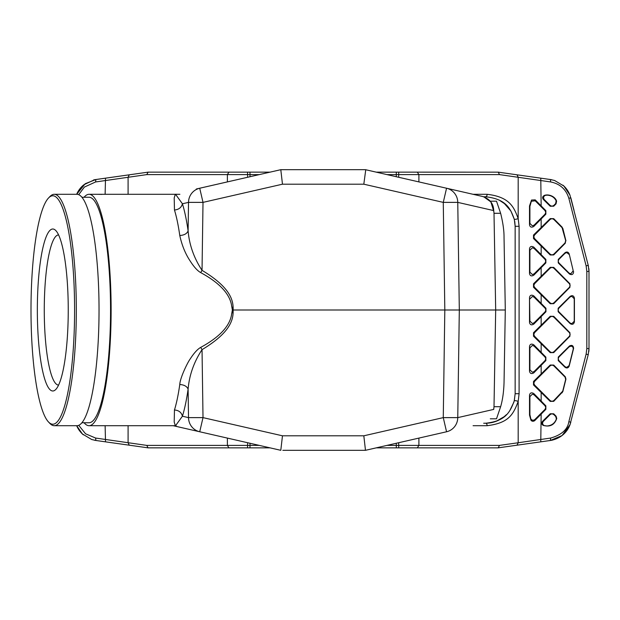 <?xml version="1.0" encoding="UTF-8"?>
<svg xmlns="http://www.w3.org/2000/svg" width="620" height="620" viewBox="0 0 620 620"><rect width="100%" height="100%" fill="white"/><g stroke="black" fill="none" stroke-linecap="round" stroke-linejoin="round"><path stroke-width="0.93" d="M58.59 234.918A75.082 14.33 -90 0 0 44.268 310A75.082 14.33 -90 0 0 58.59 385.082M81.918 422.747L89.04 422.747A112.747 21.514 -90 0 0 93.147 420.67A112.747 21.514 -90 0 0 110.453 299.197A112.747 21.514 -90 0 0 89.04 197.253L81.918 197.253M48.561 197.958L49.956 196.509A115.7 22.08 90 0 1 54.242 194.3A115.7 22.08 90 0 1 76.221 298.91A115.7 22.08 90 0 1 58.458 423.568A115.7 22.08 90 0 1 54.242 425.7A115.7 22.08 90 0 1 49.956 423.491L48.561 422.042A114.219 21.793 -90 0 0 56.955 422.119A114.219 21.793 -90 0 0 74.183 287.998A114.219 21.793 -90 0 0 48.561 197.958A114.219 21.793 -90 0 0 31 310A114.219 21.793 -90 0 0 48.561 422.042M54.242 425.7L76.957 425.7A115.7 22.08 -90 0 0 81.174 423.568A115.7 22.08 -90 0 0 98.936 298.91A115.7 22.08 -90 0 0 76.957 194.3L54.242 194.3M55.746 389.5A80.987 15.454 90 0 1 37.34 309.853A80.987 15.454 90 0 1 55.8 230.555A80.987 15.454 90 0 1 68.246 310A80.987 15.454 90 0 1 55.8 389.445A80.987 15.454 90 0 1 55.746 389.5M490.296 418.802L496.512 418.802L500.635 406.712C502.595 400.032 503.727 392.042 504.037 382.742L505.3 310L504.037 237.258C504.091 230.64 502.96 222.65 500.635 213.288L496.512 201.198L490.296 201.198M500.635 213.288L494.008 213.288L495.682 310L459.311 310L457.762 202.376L443.269 202.376L446.563 188.232A14.771 14.485 102.9 0 1 457.762 202.376L493.721 210.599C493.536 203.732 489.87 199.036 482.724 196.509L365.482 169.686L280.798 169.686L196.331 188.999M482.817 196.532L449.942 189.007M494.008 213.288L493.721 210.599M175.545 425.7L182.419 416.229C184.644 409.045 186.542 400.016 188.108 389.135C189.294 375.154 193.936 361.995 202.035 349.649C230.074 332.762 233.593 319.92 233.089 310L459.311 310L457.762 417.624A14.771 14.485 77.1 0 1 446.563 431.768L365.482 450.314L446.563 431.768L443.269 417.624L457.762 417.624L493.721 409.401L494.008 406.712L500.635 406.712M493.776 408.386L493.714 409.107L493.776 408.386M365.754 450.252L363.483 450.314M282.472 435.806L203.011 417.624L202.035 349.649L200.702 347.394C197.501 349.184 193.975 353.075 190.131 359.05C187.713 362.219 180.064 377.789 179.777 384.509C184.14 384.795 186.915 386.338 188.108 389.135L188.519 417.624L203.011 417.624L199.718 431.768L173.197 425.7L280.798 450.314L282.472 435.806L363.816 435.806L365.482 450.314L282.805 450.314M309.605 450.314L336.683 450.314M280.527 169.748L282.805 169.686M196.339 189.007L280.798 169.686L282.472 184.194L363.816 184.194L443.269 202.376L444.819 310L443.269 417.624L363.816 435.806M449.95 189.007L365.482 169.686L363.483 169.686M309.605 169.686L336.683 169.686M363.816 184.194L365.754 169.748M505.3 310L495.682 310L494.008 406.712M200.702 347.394C219.728 337.04 230.051 325.88 231.679 313.914L233.089 310C233.601 300.057 230.012 287.192 202.035 270.351C193.936 258.005 189.294 244.846 188.108 230.865C186.961 233.701 184.186 235.244 179.777 235.492C181.916 245.35 185.395 253.882 190.216 261.082C194.037 267.026 197.532 270.87 200.702 272.606C219.689 282.937 230.02 294.097 231.679 306.086L232.376 310L233.089 310L231.679 306.086M179.777 384.509C178.32 394.731 176.545 403.225 174.468 409.975L174.197 422.011L175.313 425.7L89.04 425.7A115.7 22.08 90 0 1 84.088 422.747M231.679 313.914L232.376 310M84.088 197.253A115.7 22.08 90 0 1 89.04 194.3A115.7 22.08 90 0 1 111.12 310A115.7 22.08 90 0 1 89.04 425.7M89.04 194.3L175.29 194.3L174.204 197.951L174.46 210.025C176.545 216.775 178.32 225.269 179.777 235.492M174.46 210.025C178.785 209.599 181.443 207.514 182.419 203.771L188.519 202.376L188.108 230.865C186.542 219.984 184.644 210.955 182.419 203.771L175.545 194.3L179.87 194.3M188.519 202.376A14.771 14.485 -102.9 0 1 199.718 188.232L203.011 202.376L188.519 202.376M282.472 184.194L203.011 202.376L202.035 270.351L200.702 272.606M174.367 409.975C178.777 410.3 181.458 412.385 182.419 416.229L188.519 417.624A14.771 14.485 -77.1 0 0 199.718 431.768L280.527 450.252M493.683 210.606L493.737 211.304L493.683 210.606M229.842 447.849L183.784 447.849M224.331 172.151L229.842 172.151M228.958 172.151L227.377 174.608L146.777 174.608L148.118 172.151L270.041 172.151M138.555 446.501L105.516 441.843L148.048 447.841L146.777 445.393L227.377 445.393L227.377 438.092M148.048 172.159L95.898 179.521L85.235 183.706L76.671 194.3L83.855 184.752L94.542 179.754M146.777 174.608L95.589 181.954L95.898 179.536L148.095 172.151M95.589 181.954L84.374 187.077L78.717 194.665M76.663 194.3A24.614 24.614 0 0 1 83.344 185.179A24.614 24.614 0 0 0 76.663 194.3M93.558 179.963A24.614 24.614 0 0 1 95.898 179.521A24.614 24.614 0 0 0 93.558 179.963M110.585 177.444L125.271 175.375M78.732 425.328L85.552 433.783L95.589 438.046L95.898 440.479A24.614 24.614 0 0 1 94.434 440.231M83.351 434.829A24.614 24.614 0 0 1 76.663 425.7M76.671 425.7L82.39 433.961L91.69 439.518L95.821 440.456M97.108 194.3L101.975 194.393M102.261 194.3L95.953 194.3M95.589 438.046L146.777 445.393M95.898 440.479L105.516 441.843L105.121 425.7M247.589 442.719L247.589 445.393L227.377 445.393L228.958 447.849L270.041 447.849M160.805 447.849L148.048 447.841M148.118 447.849L228.958 447.849M183.784 172.151L203.639 172.151M227.377 181.908L227.377 174.608L247.589 174.608L247.543 172.151L267.36 172.151M419.492 172.151L416.439 172.151M421.949 447.849L416.439 447.849M417.322 447.849L418.903 445.393L499.503 445.393L498.17 447.849L376.239 447.849M483.678 423.235L485.607 423.235A2.465 1.511 90 0 1 487.118 425.7C508.539 423.072 513.236 414.749 518.188 401.373L519.095 393.7L519.095 226.3L518.188 218.628C514.127 207.669 510.105 196.928 487.118 194.3L473.083 194.3M506.424 414.656L504.122 416.718C498.713 420.996 492.536 423.166 485.607 423.235C505.308 421.127 509.873 412.672 514.29 400.784L515.15 393.7L514.205 401.125M504.122 416.718L496.279 421.243M513.941 402.047L509.725 410.758M545.065 210.684L535.192 200.81L531.356 201.267L529.906 206.413L529.906 223.386L532.363 225.851L534.107 225.122L545.065 214.163L545.864 214.163L545.864 210.684L545.065 210.684L545.786 212.428L545.065 214.163M531.518 200.051L529.511 205.964L529.511 224.882C530.077 227.199 531.487 227.734 533.75 226.486L545.864 214.163M535.192 200.81L535.223 199.865L531.518 200.043L531.348 201.267M535.223 199.865L545.864 210.684M551.978 218.62L553.714 219.34L562.092 227.71L565.673 240.599L565.029 242.939L553.714 254.254L551.978 254.975L550.235 254.254L534.518 238.537L533.797 236.794L534.518 235.058L550.235 219.34L551.978 218.62M534.518 235.058L533.51 235.058L533.51 238.537L550.235 254.983L553.714 254.936L565.3 243.218L565.673 240.599M533.51 235.058L550.235 218.604L550.235 219.34M553.714 219.34L553.714 218.651L550.235 218.604M553.714 218.651L562.177 227.215L562.092 227.71M562.735 228.858L562.177 227.215M562.828 228.362L565.944 240.878M545.786 261.167L545.065 262.903L534.107 273.862L532.363 274.583L529.906 272.118L529.511 273.622C530.077 275.939 531.487 276.474 533.75 275.226L545.864 262.903L545.864 259.423L545.065 259.423L545.786 261.167M534.107 248.465L533.75 247.101C531.456 245.861 530.038 246.404 529.511 248.713L529.906 250.209L532.363 247.744L534.107 248.465L545.065 259.423M529.906 250.209L529.906 272.118M529.511 248.713L529.511 273.622M533.75 247.101L545.864 259.423M570.152 285.533L569.431 287.269L553.714 302.986L551.978 303.707L550.235 302.986L534.518 287.269L533.797 285.533L534.518 283.79L550.235 268.08L551.978 267.36L553.714 268.08L569.431 283.79L570.152 285.533M534.518 283.79L533.51 283.79L533.51 287.269L550.235 303.722L553.714 303.676L569.943 287.269L569.943 283.79L569.431 283.79M533.51 283.79L550.235 267.344L550.235 268.08M553.714 268.08L553.714 267.39L550.235 267.344M553.714 267.39L569.943 283.79M545.166 308.264L534.107 297.205L533.75 295.841C531.456 294.601 530.038 295.135 529.511 297.445L529.906 321.059L532.363 323.524L534.107 322.795L545.166 311.736L545.957 311.736L545.957 308.264L545.166 308.264L545.887 310L545.166 311.736M534.107 297.205L532.363 296.476L529.906 298.941M529.511 297.445L529.511 322.555C530.077 324.872 531.487 325.407 533.75 324.159L545.957 311.736M533.75 295.841L545.957 308.264M551.978 352.64L550.235 351.92L534.518 336.211L533.797 334.467L534.518 332.731L550.235 317.014L551.978 316.293L553.714 317.014L569.431 332.731L570.152 334.467L569.431 336.211L553.714 351.92L551.978 352.64M534.518 332.731L533.51 332.731L533.51 336.211L550.235 352.656L553.714 352.61L569.943 336.211L569.943 332.731L569.431 332.731M533.51 332.731L550.235 316.278L550.235 317.014M553.714 317.014L553.714 316.324L550.235 316.278M553.714 316.324L569.943 332.731M545.065 357.097L534.107 346.138L532.363 345.41L529.906 347.882L529.906 369.791L532.363 372.263L534.107 371.535L545.065 360.577L545.864 360.577L545.864 357.097L545.065 357.097L545.786 358.833L545.065 360.577M534.107 346.138L533.75 344.774C531.456 343.534 530.038 344.077 529.511 346.379L529.511 371.287C530.077 373.612 531.487 374.147 533.75 372.899L545.864 360.577M533.75 344.774L545.864 357.097M553.714 400.66L551.978 401.38L550.235 400.66L534.518 384.942L533.797 383.207L534.518 381.463L533.51 381.463L533.51 384.942L550.235 401.396L553.714 401.349L553.714 400.66L562.735 391.142L565.673 379.401L565.029 377.061L553.714 365.746L553.714 365.064L550.235 365.017L550.235 365.746L551.978 365.025L553.714 365.746M534.518 381.463L550.235 365.746M533.51 381.463L550.235 365.017M553.714 365.064L565.3 376.782L565.029 377.061M553.714 401.349L562.828 391.638L565.944 379.122L565.3 376.782M545.065 405.837L534.107 394.878L532.363 394.149L529.906 396.614L529.906 414.679L530.844 418.88C531.929 420.399 533.254 420.624 534.804 419.57L545.065 409.316L545.864 409.316L545.864 405.837L545.065 405.837L545.786 407.572L545.065 409.316M530.836 418.88L530.929 420.197C532.03 421.499 533.316 421.623 534.781 420.577L545.864 409.316M534.107 394.878L533.75 393.514C531.456 392.274 530.038 392.809 529.511 395.118L529.511 415.129L530.937 420.197M533.75 393.514L545.864 405.837M507.726 173.499L550.389 179.521A24.614 24.614 0 0 1 551.846 179.769M498.232 447.841L550.389 440.479L517.018 445.191L518.188 442.757L550.692 438.046L550.382 440.464L562.061 435.542L570.005 424.723L588.217 354.71L589 348.556L589 271.444L588.217 265.29A24.614 24.614 0 0 1 588.481 266.429M588.822 268.476A24.614 24.614 0 0 1 589 271.444L586.822 271.444L586.132 265.91L568.865 198.353L570.803 197.733L574.004 210.234M550.692 438.046C561.611 434.914 567.664 429.451 568.865 421.646L586.132 354.09L586.822 348.556L589 348.556A24.614 24.614 0 0 1 588.783 351.803M588.295 354.392A24.614 24.614 0 0 1 588.217 354.71L586.132 354.09M586.132 265.91L588.217 265.29L569.966 195.184L563.89 186.039L554.59 180.482L550.459 179.544M568.865 421.646L570.78 422.259L570.005 424.723M569.951 424.878A24.614 24.614 0 0 1 562.937 434.821M552.722 440.037A24.614 24.614 0 0 1 550.389 440.479M535.696 442.556L521.009 444.625M562.929 185.171A24.614 24.614 0 0 1 569.927 195.083M568.865 198.353C566.068 189.294 560.007 183.83 550.692 181.954L550.389 179.521L498.232 172.159L499.503 174.608L418.903 174.608L418.903 181.908M553.714 206.204L553.714 205.514L555.652 203.577L556.132 200.779C554.311 197.292 551.351 195.424 547.243 195.168L545.515 195.316C543.531 196.215 543.097 197.609 544.205 199.477L550.235 205.514L550.235 206.251L553.714 206.204L556.047 203.84L556.597 201.198C555.412 196.641 548.762 193.742 544.36 195.416C542.454 196.463 542.128 197.827 543.384 199.493L544.205 199.485M553.714 205.514L551.978 206.235L550.235 205.514M545.515 195.308L544.352 195.401M556.597 201.198L556.132 200.779M543.384 199.493L550.235 206.251M550.235 414.486L543.229 421.499C542.128 423.243 542.492 424.615 544.306 425.607L546.964 425.971C551.637 425.607 554.776 423.282 556.38 418.996L555.768 416.539L553.714 414.486L553.714 413.796L550.235 413.749L550.235 414.486L551.978 413.765L553.714 414.486M556.38 418.996L556.752 418.492L556.093 416.206L555.768 416.539M543.229 421.499L542.477 421.406C541.275 422.956 541.524 424.297 543.229 425.413C549.994 427.234 554.505 424.933 556.752 418.492M543.229 425.413L544.306 425.614M542.469 421.406L550.235 413.749M553.714 413.796L556.093 416.206M570.834 346.177C572.586 346.317 573.384 347.34 573.213 349.238L569.137 365.552L566.75 367.42L565.006 366.699L558.891 360.577L558.171 358.833L558.891 357.097L569.09 346.898L570.834 346.177M558.891 357.097L558.256 357.097L558.256 360.577L565.06 367.303C566.858 368.451 568.238 368.055 569.183 366.118L573.609 348.37C573.329 345.542 571.966 344.736 569.509 345.96L569.09 346.898M558.256 357.097L569.509 345.96M558.79 308.264L558.155 308.264L558.155 311.736L570.23 323.679C572.361 324.88 573.764 324.283 574.414 321.888L574.244 321.253L571.787 323.717L570.043 322.997L558.79 311.736L558.07 310L558.79 308.264L570.043 297.003L571.787 296.283L574.244 298.747L574.414 298.112C573.779 295.694 572.384 295.097 570.23 296.321L570.043 297.003M574.244 321.253L574.244 298.747M574.414 321.888L574.414 298.112M558.155 308.264L570.23 296.321M558.891 262.903L558.171 261.167L558.891 259.423L558.256 259.423L558.256 262.903L558.891 262.903L569.09 273.102L570.834 273.823L573.213 270.762L569.183 253.882C568.253 251.922 566.874 251.526 565.06 252.697L565.006 253.301L566.75 252.58L569.137 254.448M558.891 259.423L565.006 253.301M558.256 259.423L565.06 252.697M569.183 253.882L573.213 270.762M558.256 262.903L569.509 274.04C572.012 275.264 573.376 274.466 573.609 271.63M550.692 181.954L499.503 174.608M398.691 177.281L398.691 174.608L418.903 174.608L417.322 172.151L376.239 172.151M417.322 172.151L498.232 172.159M519.095 393.7L515.15 393.7L515.15 226.3L514.29 219.217C510.562 209.134 506.765 199.113 485.607 196.765A2.465 1.511 -90 0 0 487.118 194.3M498.922 199.935L504.959 203.972M510.95 211.126L514.344 219.457M517.026 445.191L498.186 447.849M462.497 447.849L479.268 447.849M418.903 438.092L418.903 445.393L398.691 445.393L398.738 447.849L378.921 447.849M485.475 196.765L483.678 196.765M485.607 196.765L486.871 196.788M249.961 172.151L250.007 174.608L259.284 174.608M247.589 177.281L247.589 174.608L250.007 174.608L250.007 176.731M173.197 194.3L159.162 194.3M128.092 194.3L128.092 177.243L129.262 174.809M105.121 194.3L105.516 178.157M247.543 447.849L247.589 445.393L250.007 445.393L249.961 447.849M250.007 443.269L250.007 445.393L259.284 445.393M128.092 425.7L128.092 442.757L129.262 445.191M396.32 447.849L396.273 445.393L387.004 445.393M398.691 442.719L398.691 445.393L396.273 445.393L396.273 443.269M473.083 425.7L487.118 425.7M514.29 400.784A2.465 0.449 13.9 0 1 515.701 400.721A2.465 0.449 13.9 0 1 518.188 401.373L518.188 442.757L499.503 445.393M533.75 226.486L534.107 225.122M529.906 223.386L529.511 224.882M529.511 205.964L529.906 206.413M533.51 238.537L534.518 238.537M553.714 254.936L553.714 254.254M550.235 254.254L550.235 254.983M533.75 275.226L534.107 273.862M545.065 262.903L545.864 262.903M533.51 287.269L534.518 287.269M569.431 287.269L569.943 287.269M553.714 303.676L553.714 302.986M550.235 302.986L550.235 303.722M533.75 324.159L534.107 322.795M529.906 321.059L529.511 322.555M533.51 336.211L534.518 336.211M569.431 336.211L569.943 336.211M553.714 352.61L553.714 351.92M550.235 351.92L550.235 352.656M533.75 372.899L534.107 371.535M529.906 369.791L529.511 371.287M529.511 346.379L529.906 347.882M533.51 384.942L534.518 384.942M562.828 391.638L562.735 391.142M562.092 392.29L562.177 392.786M550.235 400.66L550.235 401.396M534.781 420.577L534.812 419.57M529.906 414.679L529.511 415.129M529.511 395.118L529.906 396.614M541.159 414.082L540.764 441.843M586.822 348.556L586.822 271.444M555.652 203.577L556.047 203.84M573.213 349.238L573.609 348.37M569.183 366.118L569.137 365.552M565.006 366.699L565.06 367.303M558.256 360.577L558.891 360.577M570.043 322.997L570.23 323.679M558.155 311.736L558.79 311.736M569.09 273.102L569.509 274.04M541.159 392.452L541.159 401.062M541.159 365.343L541.159 373.953M541.159 343.713L541.159 352.331M541.159 316.603L541.159 325.221M541.159 294.779L541.159 303.397M541.159 267.67L541.159 276.288M541.159 246.047L541.159 254.657M541.159 218.938L541.159 227.548M541.159 205.917L540.764 178.157M398.738 172.151L398.691 174.608L396.273 174.608L396.32 172.151M396.273 176.731L396.273 174.608L387.004 174.608M514.29 219.217A2.465 0.449 -13.9 0 0 515.701 219.279A2.465 0.449 -13.9 0 0 518.188 218.628L518.188 177.243L517.018 174.809M514.763 221.534L515.15 226.3L519.095 226.3M510.88 211.001L504.145 203.298A2.465 0.752 128.8 0 0 504.184 203.321M483.724 196.78L490.885 201.95L493.76 211.319M493.76 408.689L493.753 409.394M175.29 194.3L176.165 194.231M176.165 425.769L175.313 425.7M120.528 443.959L124.488 444.517M82.406 433.969L91.69 439.518M525.752 176.041L521.792 175.483M569.966 195.184L588.217 265.29M589 348.556L588.225 354.687M551.738 440.246C561.425 437.983 567.781 431.993 570.803 422.267M563.875 186.031L554.59 180.482"/></g></svg>
